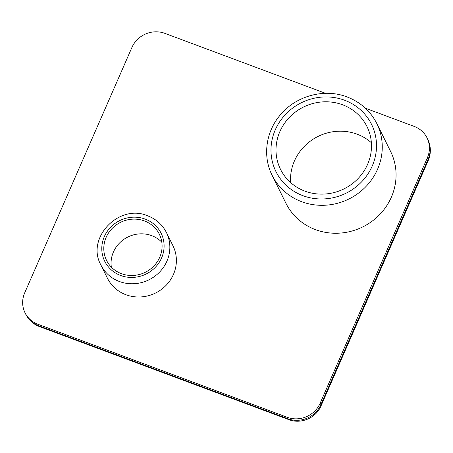<?xml version="1.0" encoding="UTF-8"?>
<svg xmlns="http://www.w3.org/2000/svg" width="453" height="453" viewBox="0 0 453 453"><rect width="100%" height="100%" fill="white"/><g stroke="black" fill="none" stroke-linecap="round" stroke-linejoin="round"><path stroke-width="0.68" d="M371.369 142.723A48.239 45.651 -26.3 0 0 357.134 134.19A48.239 45.651 -26.3 0 0 290.645 182.599M342.604 104.785A48.239 45.651 -26.3 0 0 289.461 117.299A48.239 45.651 -26.3 0 0 280.498 169.32A48.239 45.651 -26.3 0 0 304.88 191.132A48.239 45.651 -26.3 0 0 358.029 178.612A48.239 45.651 -26.3 0 0 366.992 126.591A48.239 45.651 -26.3 0 0 342.604 104.785M315.441 229.626A58.392 55.266 -26.3 0 0 379.767 214.473A58.392 55.266 -26.3 0 0 390.628 151.5L376.828 123.567A58.392 55.266 153.7 0 1 365.967 186.534A58.392 55.266 153.7 0 1 301.636 201.687A58.392 55.266 153.7 0 1 272.117 175.288L285.917 203.227A58.392 55.266 -26.3 0 0 315.441 229.626M161.812 242.191A29.451 27.871 -26.3 0 0 151.721 235.651A29.451 27.871 -26.3 0 0 122.525 240.362A29.451 27.871 -26.3 0 0 111.336 267.123M144.456 220.945A29.451 27.871 -26.3 0 0 112.016 228.589A29.451 27.871 -26.3 0 0 106.534 260.345A29.451 27.871 -26.3 0 0 121.427 273.663A29.451 27.871 -26.3 0 0 153.873 266.019A29.451 27.871 -26.3 0 0 159.348 234.258A29.451 27.871 -26.3 0 0 144.456 220.945M125.911 294.727A36.557 34.604 -26.3 0 0 166.189 285.243A36.557 34.604 -26.3 0 0 172.984 245.815L166.449 232.582A36.557 34.604 153.7 0 1 159.649 272.01A36.557 34.604 153.7 0 1 119.371 281.494A36.557 34.604 153.7 0 1 100.889 264.965L107.429 278.199A36.557 34.604 -26.3 0 0 125.911 294.727M325.543 93.329L164.915 33.38A25.391 24.026 -26.3 0 0 131.908 47.486L24.689 292.893A25.391 24.026 -26.3 0 0 25.011 312.751A25.391 24.026 -26.3 0 0 37.848 324.229L287.151 417.275A25.391 24.026 -26.3 0 0 320.163 403.17L427.377 157.763A25.391 24.026 -26.3 0 0 427.054 137.905A25.391 24.026 -26.3 0 0 414.218 126.427L365.361 108.193M120.634 275.481A31.484 29.796 -26.3 0 0 161.568 257.989A31.484 29.796 -26.3 0 0 145.254 219.127A31.484 29.796 -26.3 0 0 104.32 236.619A31.484 29.796 -26.3 0 0 120.634 275.481M302.898 195.673A53.318 50.459 -26.3 0 0 372.219 166.047A53.318 50.459 -26.3 0 0 344.591 100.238A53.318 50.459 -26.3 0 0 275.271 129.864A53.318 50.459 -26.3 0 0 302.898 195.673M37.848 324.229L38.573 325.701L287.876 418.748L287.151 417.275M320.163 403.17L320.888 404.642L428.102 159.235L427.377 157.763M320.888 404.642A20.311 4.36 23.6 0 1 321.035 405.877C316.041 418.017 300.922 424.455 288.72 419.597A20.311 4.898 -69.5 0 1 287.876 418.748A25.391 24.026 153.7 0 0 320.888 404.642M428.249 160.475A20.311 4.36 -156.4 0 0 428.102 159.235A25.391 24.026 153.7 0 0 427.785 139.377C431.041 146.342 431.199 153.374 428.249 160.475L321.035 405.877M38.573 325.701A20.311 4.898 110.5 0 0 39.411 326.551C33.29 324.178 28.732 320.073 25.736 314.223A25.391 24.026 153.7 0 0 38.573 325.701M166.449 232.582C162.417 224.682 156.189 219.099 147.752 215.838C119.031 203.278 85.691 238.085 100.889 264.965M376.828 123.567C370.424 111.013 360.514 102.14 347.094 96.953C324.314 88.052 295.633 95.906 280.011 115.277C265.781 132.016 262.53 156.449 272.117 175.288M288.72 419.597L39.411 326.551M427.054 137.905L427.785 139.377M25.011 312.751L25.736 314.223"/></g></svg>
